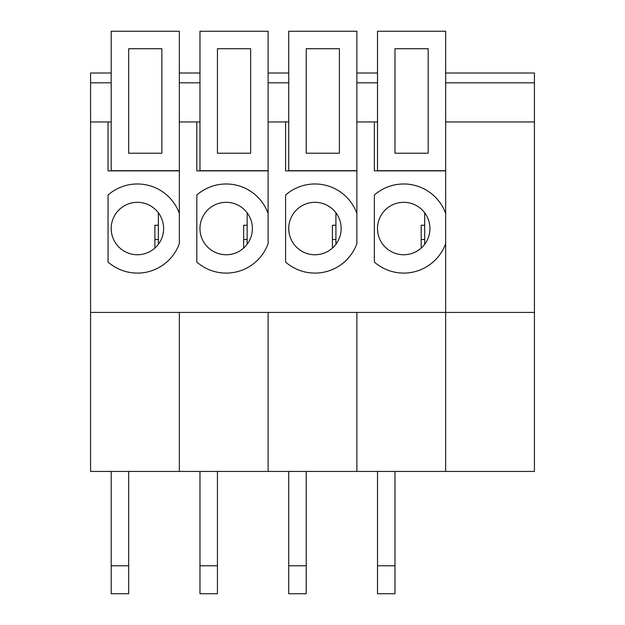 <?xml version="1.0" encoding="UTF-8"?>
<svg xmlns="http://www.w3.org/2000/svg" width="625" height="625" viewBox="0 0 625 625"><rect width="100%" height="100%" fill="white"/><g stroke="black" fill="none" stroke-linecap="round" stroke-linejoin="round"><path stroke-width="0.94" d="M445.656 73.016L534.422 73.016L534.422 471.43L90.578 471.43L90.578 73.016L111.195 73.016M534.422 121.945L445.656 121.945L445.656 471.43L445.656 312.414L356.883 312.414L356.883 471.43L356.883 312.414L268.117 312.414L268.117 471.43L268.117 312.414L179.344 312.414L179.344 471.43L179.344 312.414L90.578 312.414M534.422 312.414L445.656 312.414L445.656 243.594A44.562 44.562 0 0 1 374.359 262.055L374.359 195.016A44.562 44.562 0 0 1 445.656 213.477L445.656 170.867L374.359 170.867L374.359 121.945L377.508 121.945M288.734 121.945L285.586 121.945L285.586 170.867L356.883 170.867L356.883 213.477A44.562 44.562 0 0 0 285.586 195.016L285.586 262.055A44.562 44.562 0 0 0 356.883 243.594L356.883 121.945L374.359 121.945M288.734 228.539A26.211 26.211 0 0 1 314.945 202.32A26.211 26.211 0 0 1 341.156 228.539A26.211 26.211 0 0 1 314.945 254.75A26.211 26.211 0 0 1 288.734 228.539M285.586 121.945L268.117 121.945L268.117 243.594A44.562 44.562 0 0 1 196.82 262.055L196.82 195.016A44.562 44.562 0 0 1 268.117 213.477L268.117 170.867L196.82 170.867L196.82 121.945L199.969 121.945M288.734 471.43L288.734 593.75L306.211 593.75L306.211 471.43M288.734 565.789L306.211 565.789M335.914 225.234L332.422 225.234L332.422 248.07M332.422 239.492L335.914 239.492M356.883 31.25L288.734 31.25L288.734 170.695L356.883 170.695L356.883 31.25M306.211 48.727L339.414 48.727L339.414 153.219L306.211 153.219L306.211 48.727M335.914 244.266L335.914 212.812M377.508 228.539A26.211 26.211 0 0 1 403.719 202.32A26.211 26.211 0 0 1 429.93 228.539A26.211 26.211 0 0 1 403.719 254.75A26.211 26.211 0 0 1 377.508 228.539M377.508 471.43L377.508 593.75L394.977 593.75L394.977 471.43M377.508 565.789L394.977 565.789M424.688 225.234L421.188 225.234L421.188 248.07M421.188 239.492L424.688 239.492M445.656 31.25L377.508 31.25L377.508 170.695L445.656 170.695L445.656 31.25M394.977 48.727L428.18 48.727L428.18 153.219L394.977 153.219L394.977 48.727M424.688 244.266L424.688 212.812M199.969 228.539A26.211 26.211 0 0 1 226.18 202.32A26.211 26.211 0 0 1 252.391 228.539A26.211 26.211 0 0 1 226.18 254.75A26.211 26.211 0 0 1 199.969 228.539M196.82 121.945L179.344 121.945L179.344 243.594A44.562 44.562 0 0 1 108.047 262.055L108.047 195.016A44.562 44.562 0 0 1 179.344 213.477L179.344 170.867L108.047 170.867L108.047 121.945L111.195 121.945M199.969 471.43L199.969 593.75L217.438 593.75L217.438 471.43M199.969 565.789L217.438 565.789M247.148 225.234L243.648 225.234L243.648 248.07M243.648 239.492L247.148 239.492M268.117 31.25L199.969 31.25L199.969 170.695L268.117 170.695L268.117 31.25M217.438 48.727L250.641 48.727L250.641 153.219L217.438 153.219L217.438 48.727M247.148 244.266L247.148 212.812M111.195 228.539A26.211 26.211 0 0 1 137.406 202.32A26.211 26.211 0 0 1 163.617 228.539A26.211 26.211 0 0 1 137.406 254.75A26.211 26.211 0 0 1 111.195 228.539M108.047 121.945L90.578 121.945M111.195 471.43L111.195 593.75L128.672 593.75L128.672 471.43M111.195 565.789L128.672 565.789M158.375 225.234L154.883 225.234L154.883 248.07M154.883 239.492L158.375 239.492M179.344 31.25L111.195 31.25L111.195 170.695L179.344 170.695L179.344 31.25M128.672 48.727L161.867 48.727L161.867 153.219L128.672 153.219L128.672 48.727M158.375 244.266L158.375 212.812M534.422 82.82L445.656 82.82M288.734 82.82L268.117 82.82M377.508 82.82L356.883 82.82M199.969 82.82L179.344 82.82M111.195 82.82L90.578 82.82M268.117 73.016L288.734 73.016M356.883 73.016L377.508 73.016M179.344 73.016L199.969 73.016"/></g></svg>
